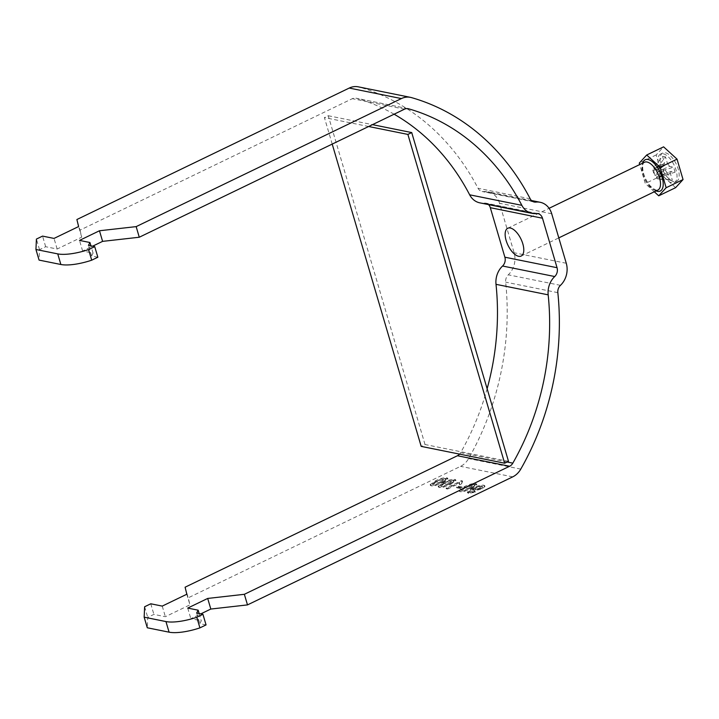 <?xml version="1.0" encoding="UTF-8"?>
<svg xmlns="http://www.w3.org/2000/svg" width="719" height="719" viewBox="0 0 719 719"><rect width="100%" height="100%" fill="white"/><g stroke="black" fill="none" stroke-linecap="round" stroke-linejoin="round"><path stroke-width="0.54" stroke-dasharray="3.6 2.7" d="M450.507 484.453L455.945 480.589L454.947 480.022C451.469 479.95 447.766 480.975 443.812 483.105L438.374 486.961L439.39 487.527L443.201 487.284L450.507 484.453L450.292 483.743L455.738 479.879L454.732 479.312C451.262 479.24 447.551 480.274 443.605 482.395L438.168 486.251L439.174 486.826L442.985 486.574L450.292 483.743M447.613 489.055L459.576 483.276L459.72 484.849L461.535 483.977L461.23 483.015L462.281 480.831L461.427 480.66L446.068 488.075L447.398 488.345L459.369 482.566L459.513 484.148L461.328 483.267L461.535 483.977L462.497 481.541L461.634 481.371L446.274 488.785L447.613 489.055L447.398 488.345M459.486 484.417L459.279 483.707L459.486 484.417M462.335 487.707L458.461 486.925L456.691 487.779L460.564 488.561L462.335 487.707L462.128 486.997L458.255 486.215L456.475 487.078L460.358 487.859L462.128 486.997M475.43 492.102L474.288 491.733L470.316 492.551L469.696 492.173L469.489 491.472L470.1 491.841C469.13 491.158 470.163 490.142 473.201 488.794L473.965 490.061L481.874 488.273L484.768 485.756L483.779 485.163C480.418 485.028 476.796 485.972 472.913 488.021L467.35 492.093L468.402 492.713L475.223 491.392L474.082 491.023L470.1 491.841L470.316 492.551C469.336 491.868 470.37 490.852 473.417 489.495L474.181 490.771L482.081 488.974L484.974 486.466L483.986 485.873C480.625 485.729 477.003 486.682 473.12 488.722L467.557 492.803L468.608 493.423L475.43 492.102L475.223 491.392M206.056 624.91L199.801 623.643L201.275 620.794L190.841 618.691L200.817 613.873M551.707 213.759L499.534 203.243L514.103 252.746A19.287 16.079 -78.6 0 1 508.288 274.82A7.711 6.435 101.4 0 0 505.664 282.145A250.697 209.049 -78.6 0 1 468.608 458.587A19.287 16.079 -78.6 0 1 460.564 466.343L188.225 597.822L189.942 604.841L165.37 616.704L153.893 614.394L147.746 617.36L147.287 627.777M471.367 488.659L476.814 484.795L475.816 484.229C472.338 484.157 468.626 485.181 464.681 487.311L459.243 491.167L460.25 491.733L464.061 491.49L471.367 488.659L471.161 487.949L476.607 484.085L475.601 483.519C472.131 483.447 468.42 484.48 464.474 486.601L459.037 490.457L460.043 491.032L463.854 490.78L471.161 487.949M442.482 482.835L447.919 478.971L446.921 478.405C443.443 478.333 439.74 479.357 435.786 481.487L430.348 485.343L431.364 485.909L435.175 485.667L442.482 482.835L442.266 482.125L447.712 478.261L446.706 477.695C443.237 477.623 439.525 478.656 435.579 480.777L430.142 484.633L431.148 485.208L434.959 484.957L442.266 482.125M144.627 606.755L147.746 617.36M150.765 603.789L153.893 614.394M185.098 587.207L188.225 597.822M487.123 388.763A239.121 199.406 -78.6 0 1 460.654 452.637A7.711 6.435 -78.6 0 1 459.585 454.12M196.673 613.037L199.801 623.643M199.145 613.541L201.275 620.794M187.722 608.085L190.841 618.691M186.823 594.236L189.942 604.841M162.242 606.099L165.37 616.704M499.534 203.243A19.287 16.079 101.4 0 0 487.985 191.757A19.287 16.079 101.4 0 0 483.788 191.578A7.711 6.435 -78.6 0 1 482.116 191.506A7.711 6.435 -78.6 0 1 478.045 188.288A250.697 209.049 101.4 0 0 359.266 87.08A19.287 16.079 101.4 0 0 358.242 86.828M488.489 204.591A7.711 6.435 101.4 0 0 485.693 203.1A7.711 6.435 101.4 0 0 484.022 203.028A19.287 16.079 -78.6 0 1 479.825 202.848M394.102 114.204A239.121 199.406 101.4 0 0 356.363 98.269A7.711 6.435 101.4 0 0 355.95 98.17A7.711 6.435 101.4 0 0 352.346 98.665L80.007 230.143L76.888 219.529M97.847 257.231L91.583 255.964L93.066 253.115L82.631 251.012L92.598 246.195M80.007 230.143L81.732 237.162L57.152 249.026L45.674 246.716L39.527 249.682L39.069 260.098M39.527 249.682L36.408 239.076M45.674 246.716L42.556 236.111M91.583 255.964L88.464 245.359M93.066 253.115L90.927 245.862M82.631 251.012L79.503 240.407M81.732 237.162L78.605 226.557M57.152 249.026L54.033 238.42M474.288 491.733L474.082 491.023M473.417 489.495L473.201 488.794M473.794 489.315L473.587 488.614M474.181 490.771L473.965 490.061M482.081 488.974L481.874 488.273M483.986 485.873L483.779 485.163M473.12 488.722L472.913 488.021M468.608 493.423L468.402 492.713M476.571 487.167L481.802 485.981L482.422 486.35L482.629 487.06L482.009 486.682C483.105 487.078 482.647 487.77 480.643 488.758L475.538 489.828L474.908 489.468L474.702 488.758L475.331 489.127C474.225 488.767 474.639 488.12 476.571 487.167L476.778 487.877L482.009 486.682L481.802 485.981C482.898 486.368 482.44 487.06 480.436 488.048L475.331 489.127L475.538 489.828C474.441 489.477 474.846 488.83 476.778 487.877M480.436 488.048L480.643 488.758M464.681 487.311L464.474 486.601M475.816 484.229L475.601 483.519M460.25 491.733L460.043 491.032M464.061 491.49L463.854 490.78M469.831 487.68L461.319 489.864L462.029 490.879C461.355 490.061 462.685 488.965 466.029 487.572L474.055 485.082L474.387 485.873L470.037 488.381L462.029 490.879L461.823 490.169C461.149 489.36 462.479 488.255 465.822 486.871L473.848 484.372L474.181 485.163L469.831 487.68L470.037 488.381M473.848 484.372L474.387 485.873L473.848 484.372M465.822 486.871L466.029 487.572M458.461 486.925L458.255 486.215M456.691 487.779L456.475 487.078M460.564 488.561L460.358 487.859M459.576 483.276L459.369 482.566M462.497 481.541L462.281 480.831M461.634 481.371L461.427 480.66M446.274 488.785L446.068 488.075M443.812 483.105L443.605 482.395M454.947 480.022L454.732 479.312M439.39 487.527L439.174 486.826M443.201 487.284L442.985 486.574M448.962 483.474L440.45 485.658L441.16 486.673C440.486 485.855 441.817 484.759 445.16 483.366L453.186 480.876L453.518 481.667L449.168 484.175L441.16 486.673L440.954 485.963C440.28 485.154 441.61 484.049 444.953 482.665L452.979 480.166L453.312 480.957L448.962 483.474L449.168 484.175M452.979 480.166L453.518 481.667L452.979 480.166M444.953 482.665L445.16 483.366M435.786 481.487L435.579 480.777M446.921 478.405L446.706 477.695M431.364 485.909L431.148 485.208M435.175 485.667L434.959 484.957M440.936 481.856L432.425 484.04L433.135 485.055C432.461 484.238 433.791 483.141 437.134 481.748L445.16 479.258L445.492 480.049L441.142 482.557L433.135 485.055L432.928 484.345C432.254 483.536 433.584 482.431 436.927 481.047L444.953 478.548L445.286 479.339L440.936 481.856L441.142 482.557M444.953 478.548L445.492 480.049L444.953 478.548M436.927 481.047L437.134 481.748M669.416 179.66L657.022 178.698L656.492 176.874L667.385 172.749L669.416 179.66L672.373 180.253L659.988 179.292L659.458 177.476A4.943 2.301 64.2 0 1 658.2 177.935A4.943 2.301 64.2 0 1 656.492 176.874A4.943 2.301 64.2 0 1 655.377 175.472A4.943 2.301 64.2 0 1 653.904 170.448A4.943 2.301 64.2 0 1 654.272 169.342A4.943 2.301 64.2 0 1 655.53 168.884A4.943 2.301 64.2 0 1 657.238 169.936L656.699 168.12L653.742 167.527L654.272 169.342L664.581 163.231L662.55 156.329L653.742 167.527M673.883 181.745A15.809 7.379 64.2 0 1 661.902 168.003A15.809 7.379 64.2 0 1 662.738 153.012A15.809 7.379 64.2 0 1 665.345 152.761A15.809 7.379 64.2 0 1 677.325 166.502A15.809 7.379 64.2 0 1 676.489 181.494A15.809 7.379 64.2 0 1 673.883 181.745M671.726 182.788A15.809 7.379 64.2 0 1 659.754 169.046A15.809 7.379 64.2 0 1 660.59 154.055A15.809 7.379 64.2 0 1 663.197 153.794A15.809 7.379 64.2 0 1 675.177 167.536A15.809 7.379 64.2 0 1 674.341 182.536A15.809 7.379 64.2 0 1 671.726 182.788M652.825 170.232L653.904 170.448L663.916 165.217L659.835 164.39L652.825 170.232L654.308 175.256L655.377 175.472L665.39 170.232L661.318 169.414L654.308 175.256M659.422 171.562L658.352 171.347L669.533 166.35L673.613 167.168L659.422 171.562L660.896 176.586L659.826 176.371A4.943 2.301 64.2 0 1 659.458 177.476L670.342 173.351L672.373 180.253M656.699 168.12L665.506 156.922L667.547 163.833L657.238 169.936A4.943 2.301 64.2 0 1 658.352 171.347A4.943 2.301 64.2 0 1 659.826 176.371L671.007 171.365L675.087 172.192L660.896 176.586M663.916 165.217A5.869 2.741 64.2 0 1 664.581 163.231M659.835 164.39L661.318 169.414M667.385 172.749A5.869 2.741 64.2 0 1 665.39 170.232M671.007 171.365A5.869 2.741 64.2 0 1 670.342 173.351M675.087 172.192L673.613 167.168M667.547 163.833A5.869 2.741 64.2 0 1 669.533 166.35M665.506 156.922L662.55 156.329M675.617 187.668L662.181 175.355L656.177 154.945L663.601 146.847M654.308 191.775L645.285 183.516L639.703 164.561M662.181 175.355L645.285 183.516M656.177 154.945L639.281 163.105M657.022 178.698L659.988 179.292M508.495 461.346L425.019 444.522L421.181 446.382M332.214 144.088L324.413 117.592L368.631 126.499M425.019 444.522L328.25 115.732L324.413 117.592M328.25 115.732L372.469 124.648M512.728 476.859L460.564 466.343M520.781 469.103L468.608 458.587M557.836 292.66L505.664 282.145M560.461 285.335L508.288 274.82M566.266 263.262L514.103 252.746M507.138 462.002L460.654 452.637M404.518 109.18L352.346 98.665M411.439 97.595L359.266 87.08M530.218 198.812L478.045 188.288M532.707 201.437L483.788 191.578M536.185 213.543L484.022 203.028M407.709 108.623L356.363 98.269M644.476 162.26A15.432 7.199 -115.8 0 0 643.658 176.883A15.432 7.199 -115.8 0 0 655.342 190.292A15.432 7.199 -115.8 0 0 657.885 190.05L656.24 190.175C650.614 187.677 646.462 182.338 643.775 174.169C641.132 163.707 644.062 162.314 644.476 162.26M656.079 190.912A17.355 8.098 64.2 0 1 645.419 178.932A17.355 8.098 64.2 0 1 642.669 163.132M534.28 202.021L482.116 191.506M531.485 200.529L487.985 191.757M537.866 213.615L485.693 203.1M408.122 108.686L355.95 98.17M473.363 490.25L473.156 489.549M484.974 486.466L484.768 485.756M467.557 492.803L467.35 492.093M459.243 491.167L459.037 490.457M476.607 484.085L476.814 484.795M474.36 484.678L474.576 485.388M438.374 486.961L438.168 486.251M455.738 479.879L455.945 480.589M453.491 480.472L453.707 481.182M430.348 485.343L430.142 484.633M447.712 478.261L447.919 478.971M445.465 478.854L445.681 479.564M660.59 154.055L662.738 153.012M521.176 256.045L558.798 237.881M507.758 228.256L549.1 208.303M674.341 182.536L676.489 181.494"/><path stroke-width="1.08" d="M200.817 613.873L210.811 609.047L247.489 604.904L512.728 476.859A19.287 16.079 -78.6 0 0 520.781 469.103A250.697 209.049 -78.6 0 0 557.836 292.66A7.711 6.435 101.4 0 1 560.461 285.335A19.287 16.079 -78.6 0 0 566.266 263.262L551.707 213.759A19.287 16.079 101.4 0 0 540.149 202.273A19.287 16.079 101.4 0 0 535.961 202.093A7.711 6.435 -78.6 0 1 534.28 202.021A7.711 6.435 -78.6 0 1 530.218 198.812A250.697 209.049 101.4 0 0 411.439 97.595A19.287 16.079 101.4 0 0 410.405 97.344A19.287 16.079 101.4 0 0 401.4 98.575L136.152 226.62L139.27 237.234L404.518 109.18A7.711 6.435 101.4 0 1 408.122 108.686A7.711 6.435 101.4 0 1 408.536 108.785L407.709 108.623M196.79 617.27L202.938 614.305L206.056 624.91L199.918 627.876A30.854 9.104 -16.4 0 1 169.082 632.172L147.287 627.777L144.16 617.172L165.954 621.567A30.854 9.104 -16.4 0 0 196.79 617.27L199.918 627.876M459.585 454.12A7.711 6.435 -78.6 0 1 457.437 455.738L185.098 587.207L186.823 594.236L162.242 606.099L150.765 603.789L144.627 606.755L144.16 617.172M408.536 108.785A239.121 199.406 101.4 0 1 521.832 205.328A19.287 16.079 -78.6 0 0 531.997 213.363A19.287 16.079 -78.6 0 0 536.185 213.543A7.711 6.435 101.4 0 1 537.866 213.615A7.711 6.435 101.4 0 1 542.486 218.217L557.054 267.711A7.711 6.435 -78.6 0 1 554.726 276.536A19.287 16.079 101.4 0 0 548.175 294.844A239.121 199.406 -78.6 0 1 512.827 463.153A7.711 6.435 -78.6 0 1 509.609 466.254L244.361 594.298L247.489 604.904M542.486 218.217L490.313 207.692L504.882 257.195A7.711 6.435 -78.6 0 1 502.563 266.021A19.287 16.079 101.4 0 0 496.011 284.329A239.121 199.406 -78.6 0 1 487.123 388.763M202.938 614.305L196.673 613.037L198.156 610.188L187.722 608.085L207.692 598.442L244.361 594.298M207.692 598.442L210.811 609.047M198.156 610.188L199.145 613.541M490.313 207.692A7.711 6.435 101.4 0 0 488.489 204.591M531.997 213.363L479.825 202.848A19.287 16.079 -78.6 0 1 469.66 194.813A239.121 199.406 101.4 0 0 394.102 114.204M410.405 97.344L358.242 86.828A19.287 16.079 101.4 0 0 349.227 88.06L76.888 219.529L78.605 226.557L54.033 238.42L42.556 236.111L36.408 239.076L35.95 249.493L57.745 253.888A30.854 9.104 -16.4 0 0 88.581 249.592L94.719 246.626L88.464 245.359L89.938 242.51L79.503 240.407L99.474 230.763L136.152 226.62M92.598 246.195L102.601 241.368L139.27 237.234M94.719 246.626L97.847 257.231L91.699 260.197L88.581 249.592M35.95 249.493L39.069 260.098L60.863 264.493A30.854 9.104 -16.4 0 0 91.699 260.197M102.601 241.368L99.474 230.763M90.927 245.862L89.938 242.51M510.31 228.013A15.432 7.199 64.2 0 1 521.994 241.413A15.432 7.199 64.2 0 1 521.176 256.045A15.432 7.199 64.2 0 1 518.633 256.297A15.432 7.199 64.2 0 1 506.949 242.887A15.432 7.199 64.2 0 1 507.758 228.256A15.432 7.199 64.2 0 1 510.31 228.013M639.703 164.561L639.281 163.105L646.705 154.998L663.601 146.847L677.046 159.151L683.05 179.561L675.617 187.668L658.721 195.82L654.308 191.775M646.705 154.998L660.15 167.311L666.154 187.722L658.721 195.82M683.05 179.561L666.154 187.722M677.046 159.151L660.15 167.311M372.469 124.648L411.726 132.566L508.495 461.346L504.648 463.207L421.181 446.382L332.214 144.088M368.631 126.499L407.88 134.417L504.648 463.207M411.726 132.566L407.88 134.417M165.954 621.567L169.082 632.172M509.609 466.254L457.437 455.738M557.054 267.711L504.882 257.195M554.726 276.536L502.563 266.021M548.175 294.844L496.011 284.329M512.827 463.153L507.138 462.002M60.863 264.493L57.745 253.888M401.4 98.575L349.227 88.06M535.961 202.093L532.707 201.437M521.832 205.328L469.66 194.813M558.798 237.881L657.885 190.05A15.432 7.199 -115.8 0 0 658.703 175.418A15.432 7.199 -115.8 0 0 647.019 162.009A15.432 7.199 -115.8 0 0 644.476 162.26L549.1 208.303M642.669 163.132A17.355 8.098 64.2 0 1 648.035 159.501A17.355 8.098 64.2 0 1 662.109 177.305A17.355 8.098 64.2 0 1 657.4 191.317A17.355 8.098 64.2 0 1 656.079 190.912M540.149 202.273L531.485 200.529"/></g></svg>
